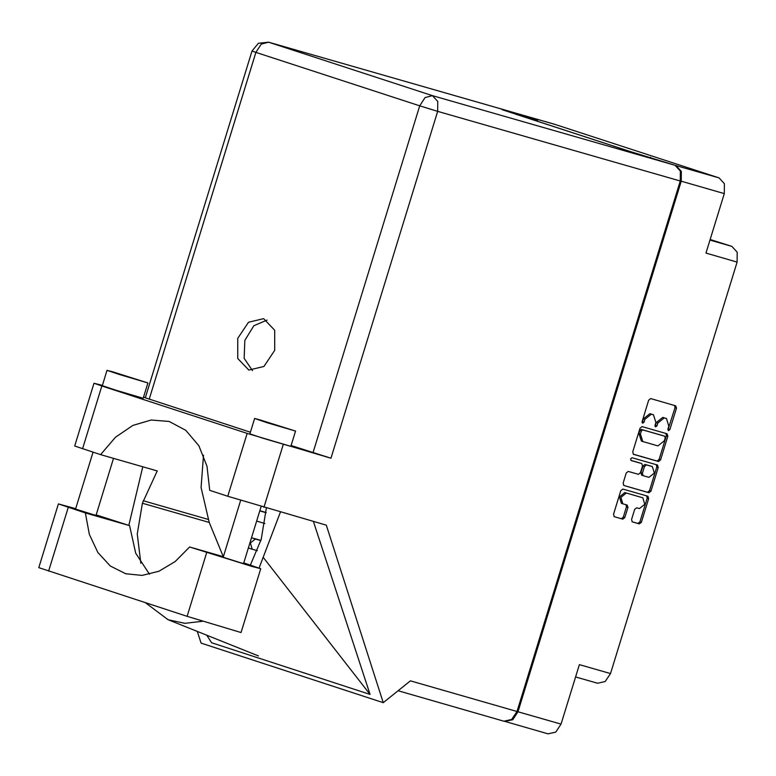 <?xml version="1.0" encoding="UTF-8"?>
<svg xmlns="http://www.w3.org/2000/svg" width="776" height="776" viewBox="0 0 776 776"><rect width="100%" height="100%" fill="white"/><g stroke="black" fill="none" stroke-linecap="round" stroke-linejoin="round"><path stroke-width="1.16" d="M641.442 497.387L624.787 492.605L619.423 496.912L621.392 503.314L622.779 503.769M626.261 493.09L620.897 497.387L622.866 503.799L627.202 505.04L627.939 507.436L624.816 517.582L622.808 519.183L614.33 516.758L613.564 514.342L620.848 490.655L622.856 489.055L647.912 496.242L648.649 498.638L641.354 522.326L639.346 523.936L632.294 521.908L631.557 519.513L634.681 509.376L636.689 507.766L639.434 508.552L644.778 504.313L642.829 497.843L624.787 492.605M630.636 458.839L631.15 460.517L641.742 463.553L642.509 465.959L640.442 472.691L638.435 474.301L628.288 471.381L626.28 472.991L623.167 483.128L623.904 485.524L648.959 492.721L650.957 491.111L658.252 467.424L657.514 465.028L632.042 457.714L630.636 458.839M710.166 239.493L731.875 246.39L737.2 252.21L737.122 262.055L705.966 253.112L724.28 193.602L681.231 181.244L681.309 171.409L675.983 165.579L628.288 150.883L515.361 114.023L537.593 120.396L511.433 111.899M675.983 165.579L719.032 177.927L555.17 124.441L512.131 112.093M633.536 454.319L658.562 461.497L660.56 459.896L667.855 436.209L667.079 433.794L642.062 426.616L640.054 428.226L632.77 451.913L633.468 454.3M668.805 426.208L667.961 428.973L668.476 430.651L669.901 429.526L676.468 408.205L675.731 405.809L650.676 398.612L648.668 400.222L642.111 421.552L642.625 423.23L644.051 422.115L644.904 419.35L651.326 414.2L653.518 414.84L655.885 422.503L655.031 425.258L655.555 426.936L656.981 425.82L657.825 423.056L664.256 417.915L666.448 418.545L668.805 426.208M504.681 721.35L512.713 719.759L518.028 711.757L561.077 724.115L579.381 664.596L610.537 673.539L737.122 262.055M518.028 711.757L681.231 181.244M610.537 673.539L605.212 681.541L597.481 683.229M650.521 157.266L650.375 157.741M665.08 418.099L666.341 418.506M654.973 426.199L656.351 422.58L662.772 417.43L664.857 418.031M652.15 414.394L653.411 414.801M642.053 422.483L643.43 418.865L649.851 413.724L651.937 414.316M667.903 429.904L674.994 407.72L674.519 405.46M633.235 454.173L657.078 461.022L659.086 459.411L666.38 435.724L665.905 433.464M665.226 437.858L664.712 436.18L642.722 429.865L641.325 430.99L640.423 433.9L642.79 441.573L657.912 445.909L664.334 440.768L665.226 437.858M642.683 441.534L641.315 441.088L638.949 433.425L639.841 430.515L641.248 429.39L663.208 435.685M656.302 464.678L656.777 466.939L649.483 490.626L650.957 491.111M623.632 485.388L647.475 492.236L649.483 490.626M640.336 463.097L630.927 460.391M648.969 477.318L654.313 473.079L652.364 466.609L646.466 464.911L644.458 466.522L642.392 473.244L643.129 475.639L648.969 477.318M650.977 466.153L652.267 466.58M641.655 475.164L643.091 475.63L641.655 475.164L640.918 472.768L642.984 466.036L644.992 464.426L650.792 466.095M614.029 516.612L621.333 518.707L623.341 517.097L626.465 506.961L625.99 504.701M632.033 521.773L637.872 523.451L639.88 521.841L647.174 498.153L646.699 495.893M561.077 724.115L555.752 732.107L548.021 733.805M719.032 177.927L724.357 183.757L724.28 193.602M554.685 124.305L555.17 124.441M243.8 562.92L260.717 568.721L251.831 566.422L189.606 546.973L223.333 556.654M260.717 568.721L241.084 632.527L187.084 616.367L38.8 567.692L58.433 503.886L75.67 508.629M112.714 371.791L107.02 370.317L119.795 374.624L147.935 382.907L112.714 371.791M107.02 370.317L102.306 385.662L115.071 389.959L143.211 398.243L147.935 382.907M260.329 419.981L254.644 418.506L267.41 422.813L295.549 431.097L260.329 419.981M254.644 418.506L249.92 433.852L262.695 438.149L290.835 446.433L295.549 431.097M274.675 350.383L274.733 330.246L263.597 318.645L248.495 322.205L237.766 338.336L237.708 358.464L248.844 370.074L263.947 366.514L274.675 350.383M252.52 370.618L244.139 358.318L244.847 340.363L253.839 325.687L267.002 320.129M261.153 506.495L243.606 563.541L240.764 562.804L223.158 557.246L240.676 500.297M113.519 458.383L95.991 515.351L93.149 514.614L75.534 509.056L93.023 452.204M510.647 111.666L268.574 42.195L432.436 95.691L674.994 165.298L680.319 171.118L680.242 180.963L517.039 711.476L410.417 680.872L383.266 702.62L326.327 525.207L227.795 496.204L247.107 433.415L101.85 385.992L93.983 383.208L102.374 385.42M143.521 397.225L145.316 397.739M247.107 433.415L330.974 458.209L291.107 445.54M250.405 432.261L145.287 397.836L251.996 50.973L255.896 52.361L149.186 399.213M227.795 496.204L209.724 490.306L207.027 466.308L198.801 445.676L185.784 430.282L169.149 421.504L151.223 420.029L132.822 425.452L115.478 437.325L100.608 454.678L74.671 445.996L93.983 383.208M206.852 635.224L211.528 642.683L370.074 694.433L313.378 521.491M383.266 702.62L201.11 643.158L197.346 631.431M140.796 563.25L137.265 534.004L142.367 503.226L157.247 470.935L100.608 454.678M523.237 116.284L523.383 115.808L511.132 111.802M674.994 165.298L641.5 155.2L502.15 109.707L523.383 115.808M517.039 711.476L511.714 719.478L503.983 721.166M203.487 455.24L201.11 487.551L209.21 522.403L223.304 556.644M142.765 466.783L128.816 525.391M145.5 602.797L168.12 619.772L184.843 623.341L202.449 621.256M259.116 568.022L280.417 512.034M266.333 507.989L261.221 539.31L250.396 565.073M263.471 557.672L370.074 694.433M96.137 514.866L129.543 525.624L85.36 512.946L58.433 503.886M85.36 512.946L89.318 534.344L97.834 552.483L110.279 565.976L125.702 573.794L142.076 575.414L158.964 571.223L175.182 561.523L189.606 546.973M129.543 525.624L135.713 553.172L149.467 574.288M259.853 510.744L266.149 512.558M259.815 510.88L266.139 512.693M264.917 523.47L256.662 521.103M252.103 549.156L248.407 547.943M251.54 537.758L260.881 540.416M257.331 550.669L252.19 549.185L250.328 543.025L255.42 538.99L260.843 540.542M709.972 240.104L731.875 246.39M662.772 417.43L664.256 417.915M656.351 422.58L657.825 423.056M655.507 425.335L656.981 425.82M649.851 413.724L651.326 414.2M643.43 418.865L644.904 419.35M642.577 421.63L644.051 422.115M674.994 407.72L676.468 408.205M668.427 429.05L669.901 429.526M657.078 461.022L658.562 461.497M666.38 435.724L667.855 436.209M659.086 459.411L660.56 459.896M641.248 429.39L642.722 429.865M639.841 430.515L641.325 430.99M638.949 433.425L640.423 433.9M656.777 466.939L658.252 467.424M647.475 492.236L648.959 492.721M644.992 464.426L646.466 464.911M642.984 466.036L644.458 466.522M640.918 472.768L642.392 473.244M641.257 497.329L642.732 497.814M626.465 506.961L627.939 507.436M623.341 517.097L624.816 517.582M621.333 518.707L622.808 519.183M647.174 498.153L648.649 498.638M639.88 521.841L641.354 522.326M637.872 523.451L639.346 523.936M313.048 452.709L419.748 105.846L255.896 52.361L261.231 44.125L268.574 42.195L258.36 43.213L251.996 50.973M283.259 444.522L263.947 507.3M680.242 180.963L437.683 111.356L330.974 458.209M101.85 385.992L82.537 448.78M208.269 519.454L143.133 500.762M209.21 522.403L142.367 503.226M419.748 105.846L437.683 111.356L437.761 101.511L432.436 95.691L425.083 97.621L419.748 105.846M68.249 507.358L48.616 571.165M206.717 552.56L187.084 616.367M251.88 537.826L255.42 538.99M664.974 418.06L666.448 418.545M652.044 414.355L653.518 414.84M641.315 441.088L642.79 441.573M650.88 466.124L652.364 466.609M641.354 497.358L642.829 497.843M621.392 503.314L622.866 503.799M554.927 124.364L511.888 112.016M548.263 733.873L505.215 721.525M597.724 683.307L575.579 676.953M168.373 619.869L258.437 655.953M510.899 111.734L268.331 42.127M504.225 721.243L398.059 690.776M248.64 548.031L252.19 549.185"/></g></svg>

